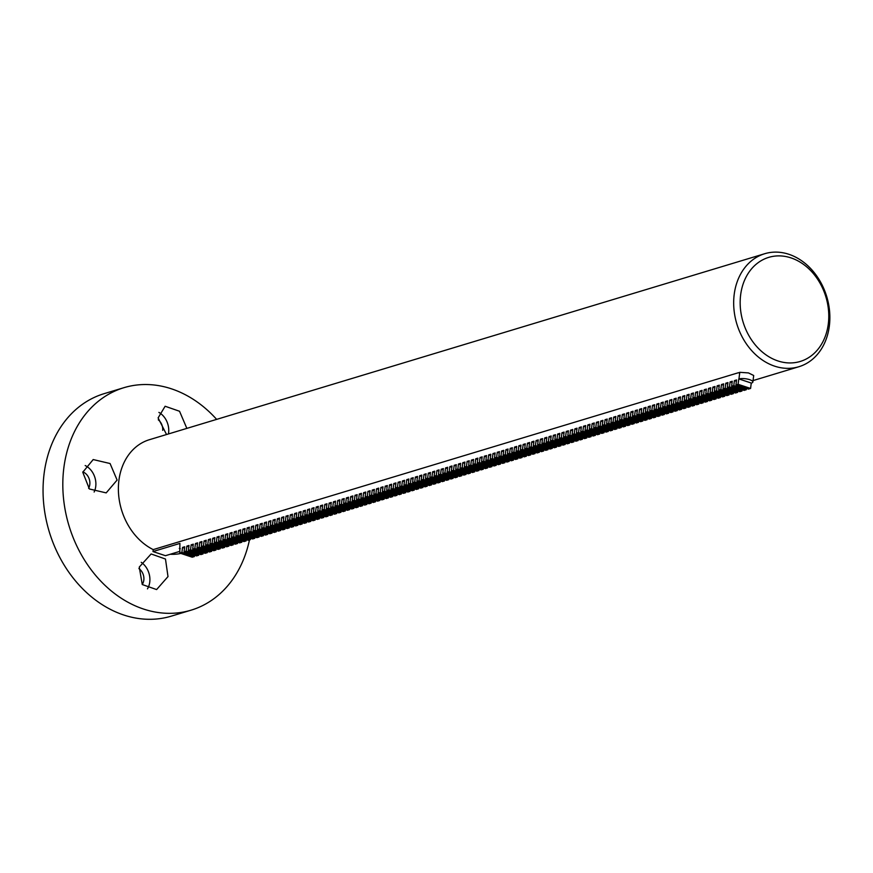 <?xml version="1.0" encoding="UTF-8"?>
<svg xmlns="http://www.w3.org/2000/svg" width="873" height="873" viewBox="0 0 873 873"><rect width="100%" height="100%" fill="white"/><g stroke="black" fill="none" stroke-linecap="round" stroke-linejoin="round"><path stroke-width="1.31" d="M142.223 584.495A10.465 8.326 73.2 0 0 143.816 580.152A10.465 8.326 73.2 0 0 138.905 568.585M167.998 576.595L156.605 589.57L142.266 584.539L139.265 567.079L151.127 553.962L165.477 559.036L167.998 576.595M147.472 588.86A17.831 14.186 73.2 0 0 149.752 582.116A17.831 14.186 73.2 0 0 141.219 562.31M166.536 434.525L158.111 417.905L165.128 406.251L179.543 411.259L186.855 428.381M168.434 433.957A17.831 14.186 73.2 0 0 168.598 432.932A17.831 14.186 73.2 0 0 158.897 412.405M88.61 488.269A10.465 8.326 73.2 0 0 89.799 484.559A10.465 8.326 73.2 0 0 82.815 471.911M117.102 480.063L106.19 492.885L89.384 488.978L82.771 472.238L93.193 459.558L110.074 463.53L117.102 480.063M94.131 492.023A17.831 14.186 73.2 0 0 95.735 486.523A17.831 14.186 73.2 0 0 85.183 465.549M249.471 539.907A116.207 92.462 -106.8 0 1 191.111 610.162A116.207 92.462 -106.8 0 1 63.838 467.928A116.207 92.462 -106.8 0 1 123.868 387.699A116.207 92.462 -106.8 0 1 216.646 419.378M191.111 610.162L171.348 616.131A116.207 92.462 -106.8 0 1 44.076 473.897A116.207 92.462 -106.8 0 1 104.105 393.668L123.868 387.699M162.716 430.356A10.465 8.326 73.2 0 0 158.275 419.804M739.78 372.313L738.94 378.958A7.748 2.292 7.2 0 1 747.681 379.133A7.748 2.292 7.2 0 1 752.864 382.003L753.694 375.499L748.467 372.924L739.78 372.313L738.711 372.858M740.642 294.91A54.388 43.279 -106.8 0 1 790.982 257.884A54.388 43.279 -106.8 0 1 828.302 323.927A54.388 43.279 -106.8 0 1 777.963 360.953A54.388 43.279 -106.8 0 1 740.642 294.91M734.193 294.485A59.026 46.967 -106.8 0 1 764.693 253.727A59.026 46.967 -106.8 0 1 829.35 325.978A59.026 46.967 -106.8 0 1 798.85 366.736A59.026 46.967 -106.8 0 1 734.193 294.485M738.438 372.716L153.222 549.608A59.026 46.967 -106.8 0 1 118.903 480.466A59.026 46.967 -106.8 0 1 149.392 439.708L764.693 253.727M180.831 553.438A59.026 46.967 -106.8 0 1 170.202 554.257M752.864 382.003A7.748 2.292 7.2 0 1 751.424 383.094L738.94 378.958M153.222 549.608L152.982 551.561L179.925 543.41L179.74 553.067L181.9 552.423L182.533 547.426L184.683 546.782L184.05 551.769L186.211 551.114L186.844 546.127L188.994 545.472L188.361 550.47L190.521 549.815L191.154 544.817L193.304 544.174L192.682 549.161L194.832 548.506L195.465 543.519L197.614 542.864L196.992 547.862L199.142 547.207L199.775 542.22L201.936 541.566L201.303 546.553L203.453 545.909L204.086 540.911L206.246 540.256L205.613 545.254L207.763 544.599L208.396 539.612L210.557 538.957L209.924 543.944L212.084 543.301L212.706 538.303L214.867 537.659L214.234 542.646L216.395 541.991L217.017 537.004L219.178 536.349L218.545 541.347L220.705 540.693L221.338 535.695L223.488 535.051L222.855 540.038L225.016 539.383L225.649 534.396L227.798 533.741L227.166 538.739L229.326 538.084L229.959 533.097L232.109 532.443L231.476 537.43L233.637 536.786L234.27 531.788L236.419 531.133L235.797 536.131L237.947 535.476L238.58 530.489L240.73 529.835L240.108 534.822L242.258 534.178L242.89 529.18L245.051 528.536L244.418 533.523L246.568 532.868L247.201 527.881L249.362 527.227L248.729 532.224L250.878 531.57L251.511 526.572L253.672 525.928L253.039 530.915L255.2 530.26L255.822 525.273L257.982 524.618L257.349 529.616L259.51 528.962L260.132 523.975L262.293 523.32L261.66 528.307L263.821 527.663L264.454 522.665L266.603 522.01L265.97 527.008L268.131 526.354L268.764 521.367L270.914 520.712L270.281 525.699L272.441 525.055L273.074 520.057L275.224 519.413L274.602 524.4L276.752 523.745L277.385 518.758L279.535 518.104L278.913 523.102L281.062 522.447L281.695 517.449L283.856 516.805L283.223 521.792L285.373 521.137L286.006 516.15L288.166 515.496L287.533 520.494L289.683 519.839L290.316 514.852L292.477 514.197L291.844 519.184L294.005 518.54L294.627 513.542L296.787 512.888L296.154 517.885L298.315 517.231L298.937 512.244L301.098 511.589L300.465 516.576L302.625 515.932L303.258 510.934L305.408 510.29L304.775 515.277L306.936 514.623L307.569 509.636L309.719 508.981L309.086 513.979L311.246 513.324L311.879 508.326L314.029 507.682L313.396 512.669L315.557 512.014L316.19 507.027L318.339 506.373L317.717 511.371L319.867 510.716L320.5 505.729L322.65 505.074L322.028 510.061L324.178 509.417L324.811 504.419L326.971 503.765L326.338 508.763L328.488 508.108L329.121 503.121L331.282 502.466L330.649 507.453L332.799 506.809L333.431 501.811L335.592 501.167L334.959 506.154L337.12 505.5L337.742 500.513L339.903 499.858L339.27 504.856L341.43 504.201L342.052 499.203L344.213 498.559L343.58 503.546L345.741 502.903L346.374 497.905L348.523 497.25L347.891 502.248L350.051 501.593L350.684 496.606L352.834 495.951L352.201 500.938L354.362 500.294L354.995 495.297L357.144 494.642L356.522 499.64L358.672 498.985L359.305 493.998L361.455 493.343L360.833 498.341L362.982 497.686L363.615 492.688L365.776 492.045L365.143 497.032L367.293 496.377L367.926 491.39L370.087 490.735L369.454 495.733L371.603 495.078L372.236 490.08L374.397 489.437L373.764 494.424L375.925 493.78L376.547 488.782L378.707 488.127L378.074 493.125L380.235 492.47L380.857 487.483L383.018 486.828L382.385 491.815L384.546 491.172L385.179 486.174L387.328 485.519L386.695 490.517L388.856 489.862L389.489 484.875L391.639 484.22L391.006 489.218L393.166 488.564L393.799 483.566L395.949 482.922L395.316 487.909L397.477 487.254L398.11 482.267L400.26 481.612L399.638 486.61L401.787 485.955L402.42 480.958L404.57 480.314L403.948 485.301L406.098 484.657L406.731 479.659L408.891 479.004L408.258 484.002L410.408 483.347L411.041 478.36L413.202 477.706L412.569 482.693L414.719 482.049L415.352 477.051L417.512 476.396L416.879 481.394L419.04 480.739L419.662 475.752L421.823 475.098L421.19 480.095L423.35 479.441L423.972 474.443L426.133 473.799L425.5 478.786L427.661 478.131L428.294 473.144L430.444 472.489L429.811 477.487L431.971 476.833L432.604 471.835L434.754 471.191L434.121 476.178L436.282 475.534L436.915 470.536L439.064 469.881L438.442 474.879L440.592 474.225L441.225 469.238L443.375 468.583L442.753 473.57L444.903 472.926L445.536 467.928L447.696 467.273L447.063 472.271L449.213 471.616L449.846 466.629L452.007 465.975L451.374 470.973L453.524 470.318L454.156 465.32L456.317 464.676L455.684 469.663L457.845 469.008L458.467 464.021L460.628 463.367L459.995 468.365L462.155 467.71L462.777 462.723L464.938 462.068L464.305 467.055L466.466 466.411L467.099 461.413L469.248 460.758L468.615 465.756L470.776 465.102L471.409 460.115L473.559 459.46L472.926 464.447L475.087 463.803L475.72 458.805L477.869 458.161L477.236 463.148L479.397 462.494L480.03 457.507L482.18 456.852L481.558 461.85L483.707 461.195L484.34 456.197L486.501 455.553L485.868 460.54L488.018 459.885L488.651 454.898L490.812 454.244L490.179 459.242L492.328 458.587L492.961 453.6L495.122 452.945L494.489 457.932L496.639 457.288L497.272 452.29L499.432 451.636L498.799 456.634L500.96 455.979L501.582 450.992L503.743 450.337L503.11 455.324L505.271 454.68L505.893 449.682L508.053 449.038L507.42 454.025L509.581 453.371L510.214 448.384L512.364 447.729L511.731 452.727L513.891 452.072L514.524 447.074L516.674 446.43L516.041 451.417L518.202 450.763L518.835 445.776L520.985 445.121L520.363 450.119L522.512 449.464L523.145 444.477L525.295 443.822L524.673 448.809L526.823 448.165L527.456 443.168L529.616 442.513L528.983 447.511L531.133 446.856L531.766 441.869L533.927 441.214L533.294 446.201L535.444 445.557L536.077 440.559L538.237 439.916L537.604 444.903L539.765 444.248L540.387 439.261L542.548 438.606L541.915 443.604L544.075 442.949L544.697 437.951L546.858 437.308L546.225 442.295L548.386 441.64L549.019 436.653L551.169 435.998L550.536 440.996L552.696 440.341L553.329 435.354L555.479 434.699L554.846 439.686L557.007 439.043L557.64 434.045L559.789 433.39L559.167 438.388L561.317 437.733L561.95 432.746L564.1 432.091L563.478 437.078L565.628 436.435L566.261 431.437L568.421 430.793L567.788 435.78L569.938 435.125L570.571 430.138L572.732 429.483L572.099 434.481L574.248 433.826L574.881 428.829L577.042 428.185L576.409 433.172L578.559 432.517L579.192 427.53L581.353 426.875L580.72 431.873L582.88 431.218L583.502 426.231L585.663 425.577L585.03 430.564L587.191 429.92L587.813 424.922L589.973 424.267L589.34 429.265L591.501 428.61L592.134 423.623L594.284 422.969L593.651 427.956L595.812 427.312L596.445 422.314L598.594 421.67L597.961 426.657L600.122 426.002L600.755 421.015L602.905 420.36L602.283 425.358L604.432 424.704L605.065 419.706L607.215 419.062L606.593 424.049L608.743 423.394L609.376 418.407L611.537 417.752L610.904 422.75L613.053 422.096L613.686 417.108L615.847 416.454L615.214 421.441L617.364 420.797L617.997 415.799L620.157 415.144L619.524 420.142L621.685 419.487L622.307 414.5L624.468 413.846L623.835 418.833L625.996 418.189L626.618 413.191L628.778 412.547L628.145 417.534L630.306 416.879L630.939 411.892L633.089 411.238L632.456 416.235L634.616 415.581L635.249 410.583L637.399 409.939L636.766 414.926L638.927 414.271L639.56 409.284L641.71 408.629L641.088 413.627L643.237 412.973L643.87 407.986L646.02 407.331L645.398 412.318L647.548 411.674L648.181 406.676L650.341 406.021L649.708 411.019L651.858 410.365L652.491 405.378L654.652 404.723L654.019 409.721L656.169 409.066L656.802 404.068L658.962 403.424L658.329 408.411L660.479 407.756L661.112 402.769L663.273 402.115L662.64 407.113L664.8 406.458L665.422 401.46L667.583 400.816L666.95 405.803L669.111 405.159L669.733 400.161L671.894 399.507L671.261 404.505L673.421 403.85L674.054 398.863L676.204 398.208L675.571 403.195L677.732 402.551L678.365 397.553L680.514 396.899L679.881 401.896L682.042 401.242L682.675 396.255L684.825 395.6L684.203 400.598L686.353 399.943L686.986 394.945L689.135 394.301L688.513 399.288L690.663 398.634L691.296 393.647L693.457 392.992L692.824 397.99L694.973 397.335L695.606 392.337L697.767 391.693L697.134 396.68L699.284 396.036L699.917 391.039L702.078 390.384L701.445 395.382L703.605 394.727L704.227 389.74L706.388 389.085L705.755 394.072L707.916 393.428L708.538 388.43L710.698 387.776L710.065 392.774L712.226 392.119L712.859 387.132L715.009 386.477L714.376 391.475L716.537 390.82L717.17 385.822L719.319 385.179L718.686 390.166L720.847 389.511L721.48 384.524L723.63 383.869L723.008 388.867L725.157 388.212L725.79 383.214L727.94 382.57L727.318 387.557L729.468 386.914L730.101 381.916L732.261 381.261L731.629 386.259L733.778 385.604L734.411 380.617L736.572 379.962L735.939 384.949L738.089 384.306L738.765 379.013M179.969 551.31L165.466 555.697L152.982 551.561M735.939 384.949L748.423 389.085L750.584 388.441L751.249 383.149M731.629 386.259L744.112 390.395L746.273 389.74L746.437 388.43M727.318 387.557L739.802 391.693L741.952 391.039L742.126 389.729M723.008 388.867L735.492 393.003L737.641 392.348L737.816 391.039M718.686 390.166L731.181 394.301L733.331 393.647L733.495 392.337M714.376 391.475L726.871 395.6L729.02 394.956L729.184 393.647M710.065 392.774L722.549 396.909L724.71 396.255L724.874 394.945M705.755 394.072L718.239 398.208L720.4 397.564L720.563 396.244M701.445 395.382L713.928 399.518L716.089 398.863L716.253 397.553M697.134 396.68L709.618 400.816L711.779 400.161L711.942 398.852M692.824 397.99L705.308 402.126L707.468 401.471L707.632 400.161M688.513 399.288L700.997 403.424L703.158 402.769L703.322 401.46M684.203 400.598L696.687 404.723L698.837 404.079L699.011 402.769M679.881 401.896L692.376 406.032L694.526 405.378L694.69 404.068M675.571 403.195L688.066 407.331L690.216 406.676L690.379 405.367M671.261 404.505L683.755 408.64L685.905 407.986L686.069 406.676M666.95 405.803L679.434 409.939L681.595 409.284L681.758 407.975M662.64 407.113L675.124 411.238L677.284 410.594L677.448 409.284M658.329 408.411L670.813 412.547L672.974 411.892L673.138 410.583M654.019 409.721L666.503 413.846L668.663 413.202L668.827 411.892M649.708 411.019L662.192 415.155L664.353 414.5L664.517 413.191M645.398 412.318L657.882 416.454L660.032 415.799L660.206 414.489M641.088 413.627L653.571 417.763L655.721 417.108L655.896 415.799M636.766 414.926L649.261 419.062L651.411 418.407L651.574 417.098M632.456 416.235L644.951 420.36L647.1 419.717L647.264 418.407M628.145 417.534L640.629 421.67L642.79 421.015L642.954 419.706M623.835 418.833L636.319 422.969L638.479 422.325L638.643 421.015M619.524 420.142L632.008 424.278L634.169 423.623L634.333 422.314M615.214 421.441L627.698 425.577L629.859 424.922L630.022 423.612M610.904 422.75L623.387 426.886L625.548 426.231L625.712 424.922M606.593 424.049L619.077 428.185L621.238 427.53L621.401 426.22M602.283 425.358L614.767 429.483L616.916 428.839L617.091 427.53M597.961 426.657L610.456 430.793L612.606 430.138L612.77 428.829M593.651 427.956L606.146 432.091L608.295 431.448L608.459 430.138M589.34 429.265L601.835 433.401L603.985 432.746L604.149 431.437M585.03 430.564L597.514 434.699L599.675 434.045L599.838 432.735M580.72 431.873L593.204 436.009L595.364 435.354L595.528 434.045M576.409 433.172L588.893 437.308L591.054 436.653L591.217 435.343M572.099 434.481L584.583 438.606L586.743 437.962L586.907 436.653M567.788 435.78L580.272 439.916L582.433 439.261L582.597 437.951M563.478 437.078L575.962 441.214L578.112 440.57L578.286 439.25M559.167 438.388L571.651 442.524L573.801 441.869L573.976 440.559M554.846 439.686L567.341 443.822L569.491 443.168L569.654 441.858M550.536 440.996L563.03 445.132L565.18 444.477L565.344 443.168M546.225 442.295L558.709 446.43L560.87 445.776L561.033 444.466M541.915 443.604L554.399 447.729L556.559 447.085L556.723 445.776M537.604 444.903L550.088 449.038L552.249 448.384L552.413 447.074M533.294 446.201L545.778 450.337L547.938 449.693L548.102 448.373M528.983 447.511L541.467 451.647L543.628 450.992L543.792 449.682M524.673 448.809L537.157 452.945L539.318 452.29L539.481 450.981M520.363 450.119L532.846 454.255L534.996 453.6L535.171 452.29M516.041 451.417L528.536 455.553L530.686 454.898L530.849 453.589M511.731 452.727L524.226 456.852L526.375 456.208L526.539 454.898M507.42 454.025L519.915 458.161L522.065 457.507L522.229 456.197M503.11 455.324L515.594 459.46L517.754 458.816L517.918 457.496M498.799 456.634L511.283 460.769L513.444 460.115L513.608 458.805M494.489 457.932L506.973 462.068L509.134 461.413L509.297 460.104M490.179 459.242L502.662 463.377L504.823 462.723L504.987 461.413M485.868 460.54L498.352 464.676L500.513 464.021L500.676 462.712M481.558 461.85L494.042 465.975L496.191 465.331L496.366 464.021M477.236 463.148L489.731 467.284L491.881 466.629L492.056 465.32M472.926 464.447L485.421 468.583L487.571 467.939L487.734 466.619M468.615 465.756L481.11 469.892L483.26 469.238L483.424 467.928M464.305 467.055L476.789 471.191L478.95 470.536L479.113 469.227M459.995 468.365L472.479 472.5L474.639 471.846L474.803 470.536M455.684 469.663L468.168 473.799L470.329 473.144L470.492 471.835M451.374 470.973L463.858 475.098L466.018 474.454L466.182 473.144M447.063 472.271L459.547 476.407L461.708 475.752L461.872 474.443M442.753 473.57L455.237 477.706L457.397 477.062L457.561 475.741M438.442 474.879L450.926 479.015L453.076 478.36L453.251 477.051M434.121 476.178L446.616 480.314L448.766 479.659L448.929 478.349M429.811 477.487L442.305 481.623L444.455 480.968L444.619 479.659M425.5 478.786L437.995 482.922L440.145 482.267L440.308 480.958M421.19 480.095L433.674 484.22L435.834 483.577L435.998 482.267M416.879 481.394L429.363 485.53L431.524 484.875L431.688 483.566M412.569 482.693L425.053 486.828L427.213 486.185L427.377 484.864M408.258 484.002L420.742 488.138L422.903 487.483L423.067 486.174M403.948 485.301L416.432 489.437L418.593 488.782L418.756 487.472M399.638 486.61L412.121 490.746L414.271 490.091L414.446 488.782M395.316 487.909L407.811 492.045L409.961 491.39L410.135 490.08M391.006 489.218L403.501 493.343L405.65 492.699L405.814 491.39M386.695 490.517L399.19 494.653L401.34 493.998L401.504 492.688M382.385 491.815L394.869 495.951L397.029 495.307L397.193 493.987M378.074 493.125L390.558 497.261L392.719 496.606L392.883 495.297M373.764 494.424L386.248 498.559L388.409 497.905L388.572 496.595M369.454 495.733L381.938 499.869L384.098 499.214L384.262 497.905M365.143 497.032L377.627 501.167L379.788 500.513L379.951 499.203M360.833 498.341L373.317 502.466L375.466 501.822L375.641 500.513M356.522 499.64L369.006 503.776L371.156 503.121L371.331 501.811M352.201 500.938L364.696 505.074L366.846 504.419L367.009 503.11M347.891 502.248L360.385 506.384L362.535 505.729L362.699 504.419M343.58 503.546L356.075 507.682L358.225 507.027L358.388 505.718M339.27 504.856L351.754 508.981L353.914 508.337L354.078 507.027M334.959 506.154L347.443 510.29L349.604 509.636L349.767 508.326M330.649 507.453L343.133 511.589L345.293 510.945L345.457 509.636M326.338 508.763L338.822 512.898L340.983 512.244L341.147 510.934M322.028 510.061L334.512 514.197L336.672 513.542L336.836 512.233M317.717 511.371L330.201 515.506L332.351 514.852L332.526 513.542M313.396 512.669L325.891 516.805L328.041 516.15L328.215 514.841M309.086 513.979L321.58 518.104L323.73 517.46L323.894 516.15M304.775 515.277L317.27 519.413L319.42 518.758L319.583 517.449M300.465 516.576L312.949 520.712L315.109 520.068L315.273 518.758M296.154 517.885L308.638 522.021L310.799 521.367L310.963 520.057M291.844 519.184L304.328 523.32L306.488 522.665L306.652 521.356M287.533 520.494L300.017 524.629L302.178 523.975L302.342 522.665M283.223 521.792L295.707 525.928L297.868 525.273L298.031 523.964M278.913 523.102L291.396 527.227L293.546 526.583L293.721 525.273M274.602 524.4L287.086 528.536L289.236 527.881L289.41 526.572M270.281 525.699L282.776 529.835L284.925 529.191L285.089 527.881M265.97 527.008L278.465 531.144L280.615 530.489L280.779 529.18M261.66 528.307L274.155 532.443L276.305 531.788L276.468 530.478M257.349 529.616L269.833 533.752L271.994 533.097L272.158 531.788M253.039 530.915L265.523 535.051L267.684 534.396L267.847 533.087M248.729 532.224L261.213 536.349L263.373 535.706L263.537 534.396M244.418 533.523L256.902 537.659L259.063 537.004L259.226 535.695M240.108 534.822L252.592 538.957L254.752 538.314L254.916 536.993M235.797 536.131L248.281 540.267L250.431 539.612L250.606 538.303M231.476 537.43L243.971 541.566L246.121 540.911L246.295 539.601M227.166 538.739L239.66 542.875L241.81 542.22L241.974 540.911M222.855 540.038L235.35 544.174L237.5 543.519L237.663 542.209M218.545 541.347L231.029 545.472L233.189 544.828L233.353 543.519M214.234 542.646L226.718 546.782L228.879 546.127L229.042 544.817M209.924 543.944L222.408 548.08L224.568 547.436L224.732 546.116M205.613 545.254L218.097 549.39L220.258 548.735L220.422 547.426M201.303 546.553L213.787 550.688L215.947 550.034L216.111 548.724M196.992 547.862L209.476 551.998L211.626 551.343L211.801 550.034M192.682 549.161L205.166 553.296L207.316 552.642L207.49 551.332M188.361 550.47L200.855 554.595L203.005 553.951L203.169 552.642M184.05 551.769L196.545 555.905L198.695 555.25L198.858 553.94M179.74 553.067L192.235 557.203L194.384 556.559L194.548 555.239M750.584 388.441L738.089 384.306M736.397 381.272L734.411 380.617M746.273 389.74L733.778 385.604M732.087 382.57L730.101 381.916M741.952 391.039L729.468 386.914M727.776 383.88L725.79 383.214M737.641 392.348L725.157 388.212M723.466 385.179L721.48 384.524M733.331 393.647L720.847 389.511M719.156 386.488L717.17 385.822M729.02 394.956L716.537 390.82M714.845 387.787L712.859 387.132M724.71 396.255L712.226 392.119M710.535 389.096L708.538 388.43M720.4 397.564L707.916 393.428M706.224 390.395L704.227 389.74M716.089 398.863L703.605 394.727M701.914 391.693L699.917 391.039M711.779 400.161L699.284 396.036M697.603 393.003L695.606 392.337M707.468 401.471L694.973 397.335M693.282 394.301L691.296 393.647M703.158 402.769L690.663 398.634M688.972 395.611L686.986 394.945M698.837 404.079L686.353 399.943M684.661 396.909L682.675 396.255M694.526 405.378L682.042 401.242M680.351 398.219L678.365 397.553M690.216 406.676L677.732 402.551M676.04 399.518L674.054 398.863M685.905 407.986L673.421 403.85M671.73 400.816L669.733 400.161M681.595 409.284L669.111 405.159M667.419 402.126L665.422 401.46M677.284 410.594L664.8 406.458M663.109 403.424L661.112 402.769M672.974 411.892L660.479 407.756M658.799 404.734L656.802 404.068M668.663 413.202L656.169 409.066M654.477 406.032L652.491 405.378M664.353 414.5L651.858 410.365M650.167 407.342L648.181 406.676M660.032 415.799L647.548 411.674M645.856 408.64L643.87 407.986M655.721 417.108L643.237 412.973M641.546 409.939L639.56 409.284M651.411 418.407L638.927 414.271M637.235 411.248L635.249 410.583M647.1 419.717L634.616 415.581M632.925 412.547L630.939 411.892M642.79 421.015L630.306 416.879M628.615 413.857L626.618 413.191M638.479 422.325L625.996 418.189M624.304 415.155L622.307 414.5M634.169 423.623L621.685 419.487M619.994 416.465L617.997 415.799M629.859 424.922L617.364 420.797M615.672 417.763L613.686 417.108M625.548 426.231L613.053 422.096M611.362 419.062L609.376 418.407M621.238 427.53L608.743 423.394M607.051 420.371L605.065 419.706M616.916 428.839L604.432 424.704M602.741 421.67L600.755 421.015M612.606 430.138L600.122 426.002M598.431 422.979L596.445 422.314M608.295 431.448L595.812 427.312M594.12 424.278L592.134 423.623M603.985 432.746L591.501 428.61M589.81 425.588L587.813 424.922M599.675 434.045L587.191 429.92M585.499 426.886L583.502 426.231M595.364 435.354L582.88 431.218M581.189 428.185L579.192 427.53M591.054 436.653L578.559 432.517M576.878 429.494L574.881 428.829M586.743 437.962L574.248 433.826M572.557 430.793L570.571 430.138M582.433 439.261L569.938 435.125M568.247 432.102L566.261 431.437M578.112 440.57L565.628 436.435M563.936 433.401L561.95 432.746M573.801 441.869L561.317 437.733M559.626 434.71L557.64 434.045M569.491 443.168L557.007 439.043M555.315 436.009L553.329 435.354M565.18 444.477L552.696 440.341M551.005 437.308L549.019 436.653M560.87 445.776L548.386 441.64M546.694 438.617L544.697 437.951M556.559 447.085L544.075 442.949M542.384 439.916L540.387 439.261M552.249 448.384L539.765 444.248M538.074 441.225L536.077 440.559M547.938 449.693L535.444 445.557M533.752 442.524L531.766 441.869M543.628 450.992L531.133 446.856M529.442 443.822L527.456 443.168M539.318 452.29L526.823 448.165M525.131 445.132L523.145 444.477M534.996 453.6L522.512 449.464M520.821 446.43L518.835 445.776M530.686 454.898L518.202 450.763M516.51 447.74L514.524 447.074M526.375 456.208L513.891 452.072M512.2 449.038L510.214 448.384M522.065 457.507L509.581 453.371M507.89 450.348L505.893 449.682M517.754 458.816L505.271 454.68M503.579 451.647L501.582 450.992M513.444 460.115L500.96 455.979M499.269 452.945L497.272 452.29M509.134 461.413L496.639 457.288M494.958 454.255L492.961 453.6M504.823 462.723L492.328 458.587M490.637 455.553L488.651 454.898M500.513 464.021L488.018 459.885M486.326 456.863L484.34 456.197M496.191 465.331L483.707 461.195M482.016 458.161L480.03 457.507M491.881 466.629L479.397 462.494M477.706 459.471L475.72 458.805M487.571 467.939L475.087 463.803M473.395 460.769L471.409 460.115M483.26 469.238L470.776 465.102M469.085 462.068L467.099 461.413M478.95 470.536L466.466 466.411M464.774 463.377L462.777 462.723M474.639 471.846L462.155 467.71M460.464 464.676L458.467 464.021M470.329 473.144L457.845 469.008M456.153 465.986L454.156 465.32M466.018 474.454L453.524 470.318M451.832 467.284L449.846 466.629M461.708 475.752L449.213 471.616M447.522 468.594L445.536 467.928M457.397 477.062L444.903 472.926M443.211 469.892L441.225 469.238M453.076 478.36L440.592 474.225M438.901 471.191L436.915 470.536M448.766 479.659L436.282 475.534M434.59 472.5L432.604 471.835M444.455 480.968L431.971 476.833M430.28 473.799L428.294 473.144M440.145 482.267L427.661 478.131M425.969 475.108L423.972 474.443M435.834 483.577L423.35 479.441M421.659 476.407L419.662 475.752M431.524 484.875L419.04 480.739M417.349 477.717L415.352 477.051M427.213 486.185L414.719 482.049M413.038 479.015L411.041 478.36M422.903 487.483L410.408 483.347M408.717 480.314L406.731 479.659M418.593 488.782L406.098 484.657M404.406 481.623L402.42 480.958M414.271 490.091L401.787 485.955M400.096 482.922L398.11 482.267M409.961 491.39L397.477 487.254M395.785 484.231L393.799 483.566M405.65 492.699L393.166 488.564M391.475 485.53L389.489 484.875M401.34 493.998L388.856 489.862M387.165 486.839L385.179 486.174M397.029 495.307L384.546 491.172M382.854 488.138L380.857 487.483M392.719 496.606L380.235 492.47M378.544 489.437L376.547 488.782M388.409 497.905L375.925 493.78M374.233 490.746L372.236 490.08M384.098 499.214L371.603 495.078M369.912 492.045L367.926 491.39M379.788 500.513L367.293 496.377M365.601 493.354L363.615 492.688M375.466 501.822L362.982 497.686M361.291 494.653L359.305 493.998M371.156 503.121L358.672 498.985M356.981 495.962L354.995 495.297M366.846 504.419L354.362 500.294M352.67 497.261L350.684 496.606M362.535 505.729L350.051 501.593M348.36 498.559L346.374 497.905M358.225 507.027L345.741 502.903M344.049 499.869L342.052 499.203M353.914 508.337L341.43 504.201M339.739 501.167L337.742 500.513M349.604 509.636L337.12 505.5M335.428 502.477L333.431 501.811M345.293 510.945L332.799 506.809M331.118 503.776L329.121 503.121M340.983 512.244L328.488 508.108M326.797 505.085L324.811 504.419M336.672 513.542L324.178 509.417M322.486 506.384L320.5 505.729M332.351 514.852L319.867 510.716M318.176 507.682L316.19 507.027M328.041 516.15L315.557 512.014M313.865 508.992L311.879 508.326M323.73 517.46L311.246 513.324M309.555 510.29L307.569 509.636M319.42 518.758L306.936 514.623M305.244 511.6L303.258 510.934M315.109 520.068L302.625 515.932M300.934 512.898L298.937 512.244M310.799 521.367L298.315 517.231M296.624 514.208L294.627 513.542M306.488 522.665L294.005 518.54M292.313 515.506L290.316 514.852M302.178 523.975L289.683 519.839M287.992 516.805L286.006 516.15M297.868 525.273L285.373 521.137M283.681 518.115L281.695 517.449M293.546 526.583L281.062 522.447M279.371 519.413L277.385 518.758M289.236 527.881L276.752 523.745M275.06 520.723L273.074 520.057M284.925 529.191L272.441 525.055M270.75 522.021L268.764 521.367M280.615 530.489L268.131 526.354M266.44 523.331L264.454 522.665M276.305 531.788L263.821 527.663M262.129 524.629L260.132 523.975M271.994 533.097L259.51 528.962M257.819 525.928L255.822 525.273M267.684 534.396L255.2 530.26M253.508 527.237L251.511 526.572M263.373 535.706L250.878 531.57M249.198 528.536L247.201 527.881M259.063 537.004L246.568 532.868M244.877 529.846L242.89 529.18M254.752 538.314L242.258 534.178M240.566 531.144L238.58 530.489M250.431 539.612L237.947 535.476M236.256 532.443L234.27 531.788M246.121 540.911L233.637 536.786M231.945 533.752L229.959 533.097M241.81 542.22L229.326 538.084M227.635 535.051L225.649 534.396M237.5 543.519L225.016 539.383M223.324 536.36L221.338 535.695M233.189 544.828L220.705 540.693M219.014 537.659L217.017 537.004M228.879 546.127L216.395 541.991M214.703 538.968L212.706 538.303M224.568 547.436L212.084 543.301M210.393 540.267L208.396 539.612M220.258 548.735L207.763 544.599M206.072 541.566L204.086 540.911M215.947 550.034L203.453 545.909M201.761 542.875L199.775 542.22M211.626 551.343L199.142 547.207M197.451 544.174L195.465 543.519M207.316 552.642L194.832 548.506M193.14 545.483L191.154 544.817M203.005 553.951L190.521 549.815M188.83 546.782L186.844 546.127M198.695 555.25L186.211 551.114M184.519 548.091L182.533 547.426M194.384 556.559L181.9 552.423M180.285 548.735L179.292 548.408M798.85 366.736L753.05 380.584"/></g></svg>
